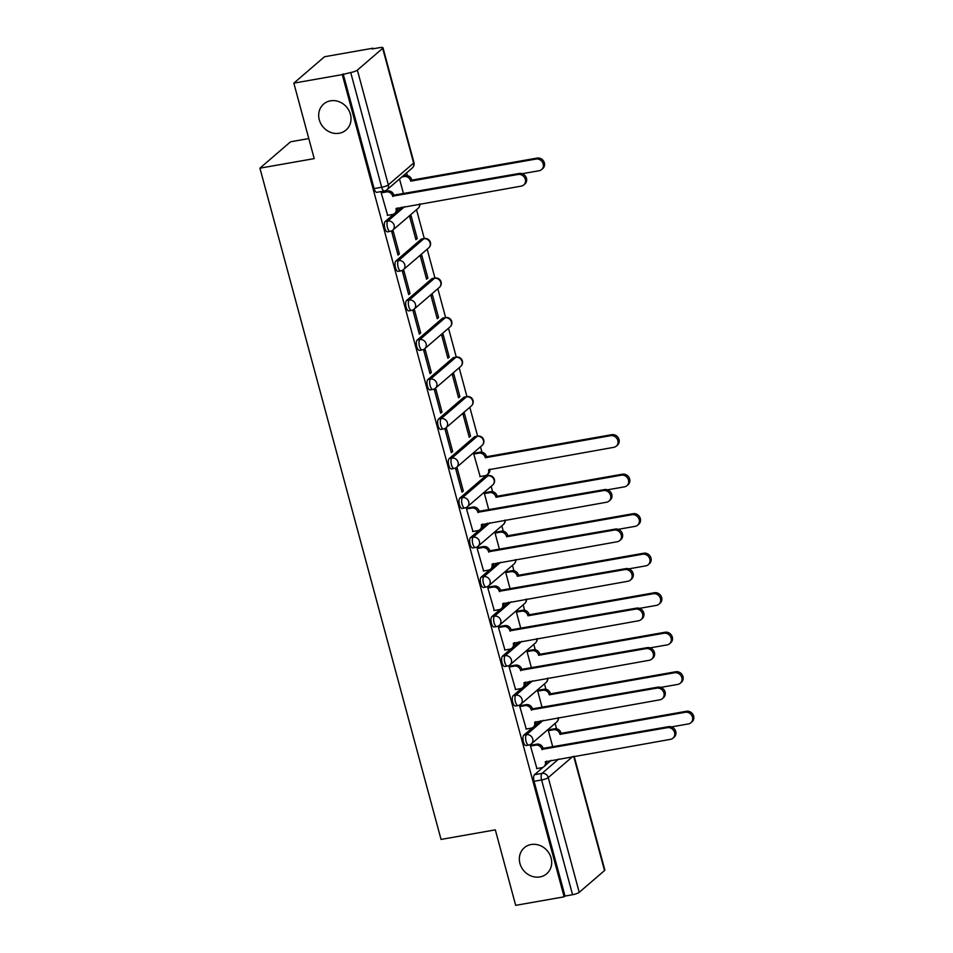 <?xml version="1.0" encoding="UTF-8"?>
<svg xmlns="http://www.w3.org/2000/svg" width="953" height="953" viewBox="0 0 953 953"><rect width="100%" height="100%" fill="white"/><g stroke="black" fill="none" stroke-linecap="round" stroke-linejoin="round"><path stroke-width="1.43" d="M531.143 844.525A17.166 15.415 49.3 0 1 549.571 854.138A17.166 15.415 49.3 0 1 546.712 873.746A17.166 15.415 49.3 0 1 539.886 876.939A17.166 15.415 49.3 0 1 521.47 867.325A17.166 15.415 49.3 0 1 524.317 847.729A17.166 15.415 49.3 0 1 531.143 844.525M330.477 100.827A17.166 15.415 49.3 0 1 348.905 110.441A17.166 15.415 49.3 0 1 346.046 130.049A17.166 15.415 49.3 0 1 339.232 133.253A17.166 15.415 49.3 0 1 320.804 123.64A17.166 15.415 49.3 0 1 323.663 104.032A17.166 15.415 49.3 0 1 330.477 100.827M532.536 727.687L523.816 735.192A5.361 2.085 80 0 0 523.4 741.791A5.361 2.085 80 0 0 526.116 745.532L528.796 745.067A5.361 2.085 -100 0 1 526.068 741.327A5.361 2.085 -100 0 1 526.497 734.715L543.186 720.349M521.875 688.161L513.155 695.678A5.361 2.085 80 0 0 512.738 702.278A5.361 2.085 80 0 0 515.454 706.018L518.134 705.554A5.361 2.085 -100 0 1 515.406 701.801A5.361 2.085 -100 0 1 515.835 695.202L532.524 680.835M511.213 648.648L502.493 656.152A5.361 2.085 80 0 0 502.076 662.764A5.361 2.085 80 0 0 504.792 666.504L507.472 666.04A5.361 2.085 -100 0 1 504.745 662.287A5.361 2.085 -100 0 1 505.173 655.688L521.863 641.321M500.551 609.134L491.831 616.639A5.361 2.085 80 0 0 491.414 623.25A5.361 2.085 80 0 0 494.13 626.991L496.811 626.526A5.361 2.085 -100 0 1 494.083 622.774A5.361 2.085 -100 0 1 494.512 616.174L511.201 601.808M489.89 569.62L481.17 577.125A5.361 2.085 80 0 0 480.753 583.736A5.361 2.085 80 0 0 483.469 587.477L486.149 587A5.361 2.085 -100 0 1 483.421 583.26A5.361 2.085 -100 0 1 483.85 576.66L500.539 562.294M479.228 530.106L470.508 537.611A5.361 2.085 80 0 0 470.091 544.223A5.361 2.085 80 0 0 472.807 547.963L475.487 547.487A5.361 2.085 -100 0 1 472.759 543.746A5.361 2.085 -100 0 1 473.188 537.147L489.878 522.768M485.148 476.321L487.829 475.845A5.361 4.813 -130.7 0 1 492.701 484.982A5.361 5.361 0 0 0 488.27 475.63L485.589 476.095A5.361 2.085 80 0 0 485.148 476.321L459.846 498.097A5.361 2.085 80 0 0 459.429 504.709A5.361 2.085 80 0 0 462.145 508.449L464.814 507.973A5.361 2.085 -100 0 1 462.098 504.232A5.361 2.085 -100 0 1 462.527 497.621L487.829 475.845A5.361 2.085 -100 0 1 488.27 475.63L487.865 474.106M474.487 436.808L477.167 436.331A5.361 4.813 -130.7 0 1 482.039 445.468A5.361 5.361 0 0 0 477.608 436.117L474.928 436.581A5.361 2.085 80 0 0 474.487 436.808L449.185 458.584A5.361 2.085 80 0 0 448.768 465.183A5.361 2.085 80 0 0 451.484 468.936L454.152 468.459A5.361 2.085 -100 0 1 451.436 464.719A5.361 2.085 -100 0 1 451.865 458.107L477.167 436.331A5.361 2.085 -100 0 1 477.608 436.117L469.829 407.276M463.825 397.282L466.505 396.817A5.361 4.813 -130.7 0 1 471.366 405.942A5.361 5.361 0 0 0 466.946 396.603L464.266 397.067A5.361 2.085 80 0 0 463.825 397.282L438.523 419.07A5.361 2.085 80 0 0 438.094 425.669A5.361 2.085 80 0 0 440.822 429.422L443.49 428.945A5.361 2.085 -100 0 1 440.774 425.205A5.361 2.085 -100 0 1 441.203 418.593L466.505 396.817A5.361 2.085 -100 0 1 466.946 396.603L459.167 367.763M453.163 357.768L455.844 357.304A5.361 4.813 -130.7 0 1 460.704 366.428A5.361 5.361 0 0 0 456.284 357.089L453.604 357.554A5.361 2.085 80 0 0 453.163 357.768L427.861 379.556A5.361 2.085 80 0 0 427.432 386.156A5.361 2.085 80 0 0 430.16 389.896L432.829 389.432A5.361 2.085 -100 0 1 430.113 385.691A5.361 2.085 -100 0 1 430.542 379.08L455.844 357.304A5.361 2.085 -100 0 1 456.284 357.089L448.506 328.249M442.502 318.254L445.182 317.79A5.361 4.813 -130.7 0 1 450.042 326.915A5.361 5.361 0 0 0 445.623 317.563L442.942 318.04A5.361 2.085 80 0 0 442.502 318.254L417.2 340.042A5.361 2.085 80 0 0 416.771 346.642A5.361 2.085 80 0 0 419.499 350.382L422.167 349.918A5.361 2.085 -100 0 1 419.451 346.177A5.361 2.085 -100 0 1 419.88 339.566L445.182 317.79A5.361 2.085 -100 0 1 445.623 317.563L437.844 288.735M431.84 278.741L434.52 278.276A5.361 4.813 -130.7 0 1 439.381 287.401A5.361 5.361 0 0 0 434.961 278.05L432.281 278.526A5.361 2.085 80 0 0 431.84 278.741L406.538 300.529A5.361 2.085 80 0 0 406.109 307.128A5.361 2.085 80 0 0 408.837 310.869L411.505 310.404A5.361 2.085 -100 0 1 408.789 306.652A5.361 2.085 -100 0 1 409.218 300.052L434.52 278.276A5.361 2.085 -100 0 1 434.961 278.05L427.182 249.209M421.178 239.227L423.859 238.75A5.361 4.813 -130.7 0 1 428.719 247.887A5.361 5.361 0 0 0 424.299 238.536L421.619 239.012A5.361 2.085 80 0 0 421.178 239.227L395.876 261.003A5.361 2.085 80 0 0 395.447 267.614A5.361 2.085 80 0 0 398.175 271.355L400.844 270.89A5.361 2.085 -100 0 1 398.128 267.138A5.361 2.085 -100 0 1 398.557 260.538L423.859 238.75A5.361 2.085 -100 0 1 424.299 238.536L416.521 209.696M393.934 213.984L385.215 221.489A5.361 2.085 80 0 0 384.786 228.101A5.361 2.085 80 0 0 387.514 231.841L390.182 231.365A5.361 2.085 -100 0 1 387.466 227.624A5.361 2.085 -100 0 1 387.895 221.025L404.584 206.658M556.576 728.783L555.122 723.398M545.914 689.257L544.461 683.885M535.252 649.743L533.799 644.359M524.591 610.23L523.137 604.845M513.929 570.716L512.476 565.332M503.267 531.202L501.814 525.818M492.606 491.688L491.152 486.304M481.944 452.175L480.491 446.79M407.312 175.566L406.586 172.886M373.099 48.794L372.945 48.21L372.051 48.972L379.592 47.65A5.361 1.108 -15.1 0 1 382.987 47.793A5.361 1.108 -15.1 0 1 382.677 48.329L357.375 70.117L388.336 184.858L413.638 163.082L382.677 48.329M308.796 138.566L290.594 141.771L259.919 168.169L314.204 158.615L293.834 83.137L342.27 74.608L564.128 896.821L515.68 905.35L495.322 829.86L441.036 839.426L259.919 168.169M293.834 83.137L324.508 56.739L372.945 48.21M574.159 756.289L604.833 870.006A5.361 1.108 164.9 0 1 604.524 870.554L579.221 892.33A5.361 1.108 164.9 0 1 572.562 894.724L565.022 896.058L534.061 781.305A5.361 2.085 -100 0 1 534.478 774.706L543.198 767.201M545.7 765.045L551.168 760.339M565.022 896.058L564.128 896.821M343.163 73.834L374.124 188.587A5.361 2.085 80 0 0 376.852 192.327L384.393 190.993A5.361 2.085 -100 0 1 381.676 187.253L350.716 72.511L342.27 74.608M350.716 72.511A5.361 1.108 -15.1 0 0 357.375 70.117M382.606 191.815L381.212 192.792L387.645 215.342M417.247 238.548L411.1 215.759L409.754 216.903L415.913 239.703L417.247 238.548L415.675 238.834M399.367 253.939L393.22 231.15L391.874 232.306L398.02 255.094L399.367 253.939L397.794 254.225M427.909 278.062L421.762 255.273L420.416 256.428L426.575 279.217L427.909 278.062L426.336 278.347M410.028 293.464L403.881 270.664L402.535 271.819L408.682 294.608L410.028 293.464L408.456 293.738M438.571 317.575L432.424 294.787L431.078 295.942L437.236 318.731L438.571 317.575L436.998 317.861M420.69 332.978L414.543 310.178L413.197 311.333L419.344 334.134L420.69 332.978L419.117 333.252M449.232 357.101L443.085 334.3L441.739 335.456L447.898 358.245L449.232 357.101L447.66 357.375M431.352 372.492L425.205 349.691L423.859 350.847L430.006 373.647L431.352 372.492L429.779 372.766M459.894 396.615L453.747 373.814L452.401 374.97L458.56 397.77L459.894 396.615L458.322 396.889M442.013 412.006L435.866 389.205L434.52 390.361L440.679 413.161L442.013 412.006L440.441 412.28M470.556 436.129L464.409 413.328L463.075 414.484L469.221 437.284L470.556 436.129L468.983 436.403M452.675 451.519L446.528 428.719L445.182 429.874L451.341 452.675L452.675 451.519L451.103 451.793M475.118 453.032L473.736 453.997L480.169 476.548M463.337 491.033L457.19 468.233L455.844 469.388L462.002 492.189L463.337 491.033L461.764 491.307M485.78 492.546L484.398 493.511L488.829 509.962M467.899 507.937L466.505 508.902L472.938 531.464M496.442 532.06L495.06 533.025L499.491 549.476M478.561 547.451L477.167 548.416L483.6 570.978M507.103 571.574L505.721 572.539L510.153 588.99M489.223 586.965L487.829 587.941L494.262 610.492M517.765 611.087L516.383 612.064L520.814 628.504M499.884 626.478L498.49 627.455L504.923 650.006M528.427 650.601L527.045 651.578L531.476 668.017M510.546 665.992L509.152 666.969L515.585 689.519M539.088 690.115L537.706 691.092L542.138 707.531M521.208 705.518L519.814 706.483L526.247 729.033M549.75 729.629L548.368 730.606L552.8 747.045M531.869 745.032L530.476 745.996L536.908 768.547M535.038 725.531L540.506 720.825M524.376 686.017L529.844 681.3M513.715 646.503L519.182 641.786M503.053 606.978L508.521 602.272M492.391 567.464L497.859 562.758M481.73 527.95L487.197 523.245M396.436 211.828L401.904 207.123M399.521 178.973L403.536 193.84M387.311 215.402L392.529 214.485A5.361 4.813 -130.7 0 0 396.031 208.552L521.291 186.109A6.171 5.539 -130.7 0 0 523.745 184.965A6.171 5.539 -130.7 0 0 524.769 177.913A6.171 5.539 -130.7 0 0 518.146 174.459L392.684 196.139A5.361 4.813 -130.7 0 0 386.453 191.934L387.609 190.934A5.361 4.813 49.3 0 1 393.851 195.139L519.314 173.458A6.171 5.539 49.3 0 1 525.925 176.913A6.171 5.539 49.3 0 1 524.9 183.965L523.745 184.965M382.272 191.875L387.609 190.934M397.282 207.945A5.361 4.813 49.3 0 1 395.829 212.483L394.661 213.484M381.236 192.851L386.453 191.934M392.791 196.521L393.946 195.52M402.988 175.983L405.49 175.543A5.361 4.813 49.3 0 1 411.732 179.748L410.564 180.748A5.361 4.813 -130.7 0 0 404.334 176.543L401.832 176.984M522.208 173.708L539.172 170.718A6.171 5.539 -130.7 0 0 541.626 169.563A6.171 5.539 -130.7 0 0 542.65 162.522A6.171 5.539 -130.7 0 0 536.027 159.068L410.672 181.13M411.827 180.129L537.194 158.067A6.171 5.539 49.3 0 1 543.818 161.522A6.171 5.539 49.3 0 1 542.793 168.562L541.626 169.563M472.605 531.524L477.822 530.595A5.361 4.813 -130.7 0 0 481.325 524.674L606.584 502.231A6.171 5.539 -130.7 0 0 609.038 501.075A6.171 5.539 -130.7 0 0 610.063 494.035A6.171 5.539 -130.7 0 0 603.44 490.581L477.977 512.261A5.361 4.813 -130.7 0 0 471.747 508.056L472.902 507.056A5.361 4.813 49.3 0 1 479.145 511.261L604.607 489.58A6.171 5.539 49.3 0 1 611.23 493.035A6.171 5.539 49.3 0 1 610.206 500.075L609.038 501.075M467.566 507.997L472.902 507.056M482.575 524.055A5.361 4.813 49.3 0 1 481.122 528.593L479.955 529.594M466.529 508.973L471.747 508.056M478.084 512.643L479.24 511.642M483.266 571.038L488.484 570.12A5.361 4.813 -130.7 0 0 491.986 564.188L617.246 541.745A6.171 5.539 -130.7 0 0 619.7 540.589A6.171 5.539 -130.7 0 0 620.725 533.549A6.171 5.539 -130.7 0 0 614.101 530.094L488.639 551.775A5.361 4.813 -130.7 0 0 482.409 547.57L483.564 546.569A5.361 4.813 49.3 0 1 489.806 550.774L615.269 529.094A6.171 5.539 49.3 0 1 621.892 532.548A6.171 5.539 49.3 0 1 620.868 539.601L619.7 540.589M478.227 547.51L483.564 546.569M493.237 563.568A5.361 4.813 49.3 0 1 491.784 568.119L490.616 569.12M477.191 548.487L482.409 547.57M488.746 552.156L489.902 551.156M493.928 610.551L499.146 609.634A5.361 4.813 -130.7 0 0 502.648 603.702L627.908 581.259A6.171 5.539 -130.7 0 0 630.362 580.115A6.171 5.539 -130.7 0 0 631.386 573.063A6.171 5.539 -130.7 0 0 624.763 569.608L499.301 591.301A5.361 4.813 -130.7 0 0 493.07 587.084L494.226 586.083A5.361 4.813 49.3 0 1 500.468 590.3L625.93 568.607A6.171 5.539 49.3 0 1 632.554 572.062A6.171 5.539 49.3 0 1 631.529 579.114L630.362 580.115M488.889 587.024L494.226 586.083M503.899 603.094A5.361 4.813 49.3 0 1 502.445 607.633L501.278 608.633M487.853 588.001L493.07 587.084M499.408 591.67L500.563 590.669M504.59 650.065L509.807 649.148A5.361 4.813 -130.7 0 0 513.31 643.227L638.57 620.772A6.171 5.539 -130.7 0 0 641.024 619.629A6.171 5.539 -130.7 0 0 642.048 612.576A6.171 5.539 -130.7 0 0 635.425 609.122L509.962 630.815A5.361 4.813 -130.7 0 0 503.732 626.597L504.887 625.597A5.361 4.813 49.3 0 1 511.13 629.814L636.592 608.121A6.171 5.539 49.3 0 1 643.215 611.576A6.171 5.539 49.3 0 1 642.191 618.628L641.024 619.629M499.551 626.538L504.887 625.597M514.56 642.608A5.361 4.813 49.3 0 1 513.107 647.147L511.94 648.147M498.514 627.515L503.732 626.597M510.069 631.196L511.225 630.195M515.251 689.579L520.469 688.662A5.361 4.813 -130.7 0 0 523.971 682.741L649.231 660.286A6.171 5.539 -130.7 0 0 651.685 659.142A6.171 5.539 -130.7 0 0 652.71 652.09A6.171 5.539 -130.7 0 0 646.086 648.636L520.624 670.328A5.361 4.813 -130.7 0 0 514.394 666.111L515.549 665.111A5.361 4.813 49.3 0 1 521.791 669.328L647.254 647.635A6.171 5.539 49.3 0 1 653.877 651.09A6.171 5.539 49.3 0 1 652.853 658.142L651.685 659.142M510.212 666.052L515.549 665.111M525.222 682.122A5.361 4.813 49.3 0 1 523.769 686.66L522.601 687.661M509.176 667.029L514.394 666.111M520.731 670.709L521.887 669.709M474.785 453.092L480.133 452.151A5.361 4.813 49.3 0 1 486.364 456.356L485.196 457.357A5.361 4.813 -130.7 0 0 478.966 453.151L473.748 454.069M479.835 476.607L485.053 475.69A5.361 4.813 -130.7 0 0 488.555 469.769L613.803 447.326A6.171 5.539 -130.7 0 0 616.257 446.171A6.171 5.539 -130.7 0 0 617.282 439.13A6.171 5.539 -130.7 0 0 610.67 435.676L485.303 457.738M486.471 456.737L611.826 434.675A6.171 5.539 49.3 0 1 618.449 438.13A6.171 5.539 49.3 0 1 617.425 445.17L616.257 446.171M489.806 469.15A5.361 4.813 49.3 0 1 488.341 473.689L487.186 474.689M485.446 492.606L490.795 491.665A5.361 4.813 49.3 0 1 497.025 495.87L495.858 496.87A5.361 4.813 -130.7 0 0 489.628 492.665L484.41 493.583M607.502 489.83L624.465 486.84A6.171 5.539 -130.7 0 0 626.919 485.685A6.171 5.539 -130.7 0 0 627.944 478.644A6.171 5.539 -130.7 0 0 621.332 475.19L495.965 497.252M497.132 496.251L622.488 474.189A6.171 5.539 49.3 0 1 629.111 477.644A6.171 5.539 49.3 0 1 628.087 484.684L626.919 485.685M496.108 532.119L501.457 531.178A5.361 4.813 49.3 0 1 507.687 535.383L506.519 536.384A5.361 4.813 -130.7 0 0 500.289 532.179L495.072 533.096M618.163 529.344L635.139 526.354A6.171 5.539 -130.7 0 0 637.581 525.198A6.171 5.539 -130.7 0 0 638.605 518.158A6.171 5.539 -130.7 0 0 631.994 514.703L506.627 536.765M507.794 535.765L633.149 513.703A6.171 5.539 49.3 0 1 639.773 517.157A6.171 5.539 49.3 0 1 638.748 524.198L637.581 525.198M506.77 571.633L512.118 570.692A5.361 4.813 49.3 0 1 518.349 574.897L517.193 575.898A5.361 4.813 -130.7 0 0 510.951 571.693L505.733 572.61M628.825 568.858L645.8 565.868A6.171 5.539 -130.7 0 0 648.243 564.712A6.171 5.539 -130.7 0 0 649.267 557.672A6.171 5.539 -130.7 0 0 642.656 554.217L517.288 576.279M518.456 575.278L643.811 553.216A6.171 5.539 49.3 0 1 650.434 556.671A6.171 5.539 49.3 0 1 649.41 563.711L648.243 564.712M517.431 611.147L522.78 610.206A5.361 4.813 49.3 0 1 529.01 614.411L527.855 615.412A5.361 4.813 -130.7 0 0 521.613 611.207L516.395 612.124M639.487 608.371L656.462 605.381A6.171 5.539 -130.7 0 0 658.904 604.238A6.171 5.539 -130.7 0 0 659.929 597.186A6.171 5.539 -130.7 0 0 653.317 593.731L527.95 615.793M529.118 614.792L654.473 592.73A6.171 5.539 49.3 0 1 661.096 596.185A6.171 5.539 49.3 0 1 660.072 603.237L658.904 604.238M528.093 650.661L533.442 649.72A5.361 4.813 49.3 0 1 539.672 653.937L538.516 654.937A5.361 4.813 -130.7 0 0 532.274 650.72L527.057 651.638M650.149 647.885L667.124 644.895A6.171 5.539 -130.7 0 0 669.566 643.751A6.171 5.539 -130.7 0 0 670.602 636.699A6.171 5.539 -130.7 0 0 663.979 633.245L538.612 655.307M539.779 654.306L665.134 632.244A6.171 5.539 49.3 0 1 671.758 635.699A6.171 5.539 49.3 0 1 670.733 642.751L669.566 643.751M525.925 729.093L531.131 728.175A5.361 4.813 -130.7 0 0 534.633 722.255L659.893 699.812A6.171 5.539 -130.7 0 0 662.347 698.656A6.171 5.539 -130.7 0 0 663.371 691.604A6.171 5.539 -130.7 0 0 656.748 688.149L531.286 709.842A5.361 4.813 -130.7 0 0 525.055 705.637L526.211 704.636A5.361 4.813 49.3 0 1 532.453 708.841L657.915 687.149A6.171 5.539 49.3 0 1 664.539 690.603A6.171 5.539 49.3 0 1 663.514 697.656L662.347 698.656M520.874 705.565L526.211 704.636M535.884 721.635A5.361 4.813 49.3 0 1 534.43 726.174L533.263 727.175M519.838 706.554L525.055 705.637M531.393 710.223L532.548 709.223M538.767 690.175L544.103 689.233A5.361 4.813 49.3 0 1 550.334 693.45L549.178 694.451A5.361 4.813 -130.7 0 0 542.936 690.234L537.718 691.151M660.81 687.399L677.786 684.409A6.171 5.539 -130.7 0 0 680.228 683.265A6.171 5.539 -130.7 0 0 681.264 676.213A6.171 5.539 -130.7 0 0 674.641 672.758L549.273 694.832M550.441 693.832L675.796 671.758A6.171 5.539 49.3 0 1 682.419 675.212A6.171 5.539 49.3 0 1 681.395 682.265L680.228 683.265M536.587 768.606L541.792 767.689A5.361 4.813 -130.7 0 0 545.295 761.769L670.555 739.325A6.171 5.539 -130.7 0 0 673.009 738.17A6.171 5.539 -130.7 0 0 674.033 731.13A6.171 5.539 -130.7 0 0 667.41 727.675L541.947 749.356A5.361 4.813 -130.7 0 0 535.717 745.151L536.873 744.15A5.361 4.813 49.3 0 1 543.115 748.355L668.577 726.674A6.171 5.539 49.3 0 1 675.2 730.129A6.171 5.539 49.3 0 1 674.176 737.169L673.009 738.17M531.536 745.091L536.873 744.15M546.545 761.149A5.361 4.813 49.3 0 1 545.092 765.688L543.925 766.688M530.499 746.068L535.717 745.151M542.054 749.737L543.21 748.736M549.428 729.688L554.765 728.747A5.361 4.813 49.3 0 1 560.995 732.964L559.84 733.965A5.361 4.813 -130.7 0 0 553.598 729.748L548.38 730.677M671.472 726.913L688.447 723.923A6.171 5.539 -130.7 0 0 690.889 722.779A6.171 5.539 -130.7 0 0 691.926 715.727A6.171 5.539 -130.7 0 0 685.302 712.272L559.935 734.346M561.103 733.345L686.458 711.272A6.171 5.539 49.3 0 1 693.081 714.726A6.171 5.539 49.3 0 1 692.057 721.778L690.889 722.779M523.816 735.192L526.497 734.715A5.361 4.813 49.3 0 1 532.727 738.92A5.361 4.813 -130.7 0 1 531.357 743.852L556.671 722.064A5.361 4.813 -130.7 0 0 558.16 717.716M513.155 695.678L515.835 695.202A5.361 4.813 49.3 0 1 522.065 699.407A5.361 4.813 -130.7 0 1 520.695 704.338L546.009 682.551A5.361 4.813 -130.7 0 0 547.499 678.202M502.493 656.152L505.173 655.688A5.361 4.813 49.3 0 1 511.404 659.893A5.361 4.813 -130.7 0 1 510.034 664.813L535.348 643.037A5.361 4.813 -130.7 0 0 536.837 638.689M491.831 616.639L494.512 616.174A5.361 4.813 49.3 0 1 500.742 620.379A5.361 4.813 -130.7 0 1 499.372 625.299L524.686 603.523A5.361 4.813 -130.7 0 0 526.175 599.163M481.17 577.125L483.85 576.66A5.361 4.813 49.3 0 1 490.08 580.865A5.361 4.813 -130.7 0 1 488.71 585.785L514.024 564.009A5.361 4.813 -130.7 0 0 515.513 559.649M470.508 537.611L473.188 537.147A5.361 4.813 49.3 0 1 479.419 541.352A5.361 4.813 -130.7 0 1 478.049 546.272L503.363 524.495A5.361 4.813 -130.7 0 0 504.852 520.135M459.846 498.097L462.527 497.621A5.361 4.813 49.3 0 1 468.757 501.838A5.361 4.813 -130.7 0 1 467.387 506.758L492.701 484.982M449.185 458.584L451.865 458.107A5.361 4.813 49.3 0 1 458.095 462.324A5.361 4.813 -130.7 0 1 456.725 467.244L482.039 445.468M438.523 419.07L441.203 418.593A5.361 4.813 49.3 0 1 447.433 422.81A5.361 4.813 -130.7 0 1 446.064 427.73L471.366 405.942M427.861 379.556L430.542 379.08A5.361 4.813 49.3 0 1 436.772 383.297A5.361 4.813 -130.7 0 1 435.402 388.216L460.704 366.428M417.2 340.042L419.88 339.566A5.361 4.813 49.3 0 1 426.11 343.771A5.361 4.813 -130.7 0 1 424.74 348.703L450.042 326.915M406.538 300.529L409.218 300.052A5.361 4.813 49.3 0 1 415.448 304.257A5.361 4.813 -130.7 0 1 414.079 309.177L439.381 287.401M395.876 261.003L398.557 260.538A5.361 4.813 49.3 0 1 404.787 264.743A5.361 4.813 -130.7 0 1 403.417 269.663L428.719 247.887M385.215 221.489L387.895 221.025A5.361 4.813 49.3 0 1 394.125 225.23A5.361 4.813 -130.7 0 1 392.755 230.149L418.057 208.373A5.361 4.813 -130.7 0 0 419.558 204.013M534.478 774.706L542.031 773.371L558.72 759.005M572.705 756.551L548.261 777.588L579.221 892.33M604.524 870.554L573.718 756.372M374.124 188.587L381.676 187.253A5.361 1.108 164.9 0 0 388.336 184.858A5.361 4.813 49.3 0 1 386.966 189.778L412.268 168.002A5.361 5.361 0 0 0 413.947 162.534L382.987 47.793M534.061 781.305L541.602 779.983A5.361 2.085 -100 0 1 542.031 773.371A5.361 4.813 -130.7 0 1 548.261 777.588A5.361 1.108 164.9 0 1 541.602 779.983L572.562 894.724M413.947 162.534A5.361 1.108 -15.1 0 1 413.638 163.082A5.361 4.813 49.3 0 1 412.268 168.002M392.684 196.139L393.851 195.139M518.146 174.459L519.314 173.458M411.732 179.748L410.564 180.748M405.49 175.543L404.334 176.543M537.194 158.067L536.027 159.068M477.977 512.261L479.145 511.261M603.44 490.581L604.607 489.58M488.639 551.775L489.806 550.774M614.101 530.094L615.269 529.094M499.301 591.301L500.468 590.3M624.763 569.608L625.93 568.607M509.962 630.815L511.13 629.814M635.425 609.122L636.592 608.121M520.624 670.328L521.791 669.328M646.086 648.636L647.254 647.635M486.364 456.356L485.196 457.357M480.133 452.151L478.966 453.151M611.826 434.675L610.67 435.676M497.025 495.87L495.858 496.87M490.795 491.665L489.628 492.665M622.488 474.189L621.332 475.19M507.687 535.383L506.519 536.384M501.457 531.178L500.289 532.179M633.149 513.703L631.994 514.703M518.349 574.897L517.193 575.898M512.118 570.692L510.951 571.693M643.811 553.216L642.656 554.217M529.01 614.411L527.855 615.412M522.78 610.206L521.613 611.207M654.473 592.73L653.317 593.731M539.672 653.937L538.516 654.937M533.442 649.72L532.274 650.72M665.134 632.244L663.979 633.245M531.286 709.842L532.453 708.841M656.748 688.149L657.915 687.149M550.334 693.45L549.178 694.451M544.103 689.233L542.936 690.234M675.796 671.758L674.641 672.758M541.947 749.356L543.115 748.355M667.41 727.675L668.577 726.674M560.995 732.964L559.84 733.965M554.765 728.747L553.598 729.748M686.458 711.272L685.302 712.272M418.057 208.373A5.361 5.361 0 0 0 419.916 203.954M390.182 231.365A5.361 5.361 0 0 0 392.755 230.149M400.844 270.89A5.361 5.361 0 0 0 403.417 269.663M411.505 310.404A5.361 5.361 0 0 0 414.079 309.177M422.167 349.918A5.361 5.361 0 0 0 424.74 348.703M432.829 389.432A5.361 5.361 0 0 0 435.402 388.216M443.49 428.945A5.361 5.361 0 0 0 446.064 427.73M454.152 468.459A5.361 5.361 0 0 0 456.725 467.244M464.814 507.973A5.361 5.361 0 0 0 467.387 506.758M503.363 524.495A5.361 5.361 0 0 0 505.209 520.076M475.487 547.487A5.361 5.361 0 0 0 478.049 546.272M514.024 564.009A5.361 5.361 0 0 0 515.871 559.59M486.149 587A5.361 5.361 0 0 0 488.71 585.785M524.686 603.523A5.361 5.361 0 0 0 526.532 599.103M496.811 626.526A5.361 5.361 0 0 0 499.372 625.299M535.348 643.037A5.361 5.361 0 0 0 537.194 638.617M507.472 666.04A5.361 5.361 0 0 0 510.034 664.813M546.009 682.551A5.361 5.361 0 0 0 547.856 678.131M518.134 705.554A5.361 5.361 0 0 0 520.695 704.338M556.671 722.064A5.361 5.361 0 0 0 558.518 717.645M528.796 745.067A5.361 5.361 0 0 0 531.357 743.852M384.393 190.993A5.361 5.361 0 0 0 386.966 189.778"/></g></svg>
